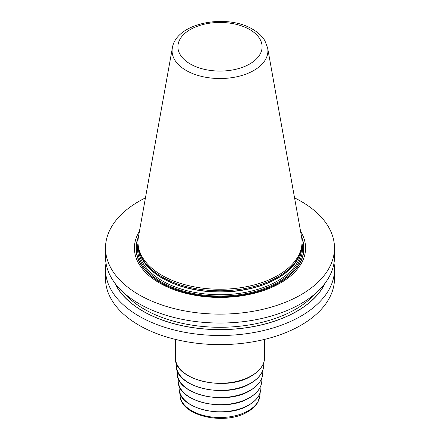 <?xml version="1.0" encoding="UTF-8"?>
<svg xmlns="http://www.w3.org/2000/svg" width="440" height="440" viewBox="0 0 440 440"><rect width="100%" height="100%" fill="white"/><g stroke="black" fill="none" stroke-linecap="round" stroke-linejoin="round"><path stroke-width="0.66" d="M294.558 197.857A114.493 66.105 180 0 1 300.96 201.278A114.493 66.105 0 0 1 334.493 248.023A114.493 66.105 0 0 1 263.813 309.095A114.493 66.105 0 0 1 139.04 294.762A114.493 66.105 180 0 1 105.507 248.023A114.493 66.105 180 0 1 145.442 197.857M334.493 248.023L334.493 256.944A114.493 66.105 180 0 1 263.813 318.016A114.493 66.105 180 0 1 139.04 303.688A114.493 66.105 180 0 1 105.507 256.944L105.507 248.023M333.988 263.17A114.493 66.105 180 0 1 334.493 269.401L334.493 278.514A114.493 66.105 0 0 1 263.813 339.581A114.493 66.105 0 0 1 139.04 325.254A114.493 66.105 180 0 1 105.507 278.514L105.507 269.401A114.493 66.105 180 0 1 106.013 263.17M334.493 269.401A114.493 66.105 180 0 1 263.813 330.468A114.493 66.105 180 0 1 139.04 316.14A114.493 66.105 180 0 1 105.507 269.401M139.43 231.341A85.597 49.418 0 0 0 159.472 282.964A85.597 49.418 0 0 0 265.821 289.762A85.597 49.418 0 0 0 300.57 231.341M139.464 252.395L139.893 253.677A81.587 47.102 180 0 0 162.311 278.064A81.587 47.102 0 0 0 243.909 289.79A81.587 47.102 0 0 0 300.108 253.677L300.536 252.395A82.027 47.355 0 0 1 244.035 288.701A82.027 47.355 0 0 1 161.997 276.909A82.027 47.355 180 0 1 139.464 252.395A82.027 47.355 180 0 1 137.973 243.419L137.973 241.885A82.027 47.355 0 0 0 161.997 275.374A82.027 47.355 0 0 0 251.389 285.637A82.027 47.355 0 0 0 302.027 241.885A82.027 47.355 0 0 0 301.587 237.001L267.652 48.015L264.875 40.689C262.114 36.152 258.055 32.357 252.703 29.288C226.743 13.404 176.138 22.578 172.348 48.015A47.911 27.66 0 0 0 186.126 70.428A47.911 27.66 0 0 0 240.592 75.845A47.911 27.66 0 0 0 267.652 48.015M300.536 252.395A82.027 47.355 0 0 0 302.027 243.419L302.027 241.885M172.348 48.015L138.413 237.001A82.027 47.355 0 0 0 137.973 241.885M114.791 283.019A108.911 62.882 180 0 0 142.989 311.229A108.911 62.882 0 0 0 248.21 327.503A108.911 62.882 0 0 0 325.209 283.019M138.435 236.88A83.963 48.477 180 0 0 160.628 282.656A83.963 48.477 0 0 0 261.168 290.625A83.963 48.477 0 0 0 301.565 236.88M301.741 237.969A83.721 48.334 0 0 1 260.249 290.791A83.721 48.334 0 0 1 160.804 282.584A83.721 48.334 180 0 1 138.259 237.969M137.973 243.331A82.495 47.63 180 0 0 161.667 282.084A82.495 47.63 0 0 0 255.591 291.374A82.495 47.63 0 0 0 302.027 243.331M138.463 248.567A81.554 47.086 180 0 0 162.333 280.935A81.554 47.086 0 0 0 250.47 291.313A81.554 47.086 0 0 0 301.538 248.567M300.487 252.555A81.554 47.086 0 0 1 245.009 289.768A81.554 47.086 0 0 1 162.333 278.245A81.554 47.086 180 0 1 139.513 252.555M249.766 29.579A42.097 24.305 0 0 0 190.234 29.579A42.097 24.305 0 0 0 190.234 63.954A42.097 24.305 0 0 0 249.766 63.954A42.097 24.305 0 0 0 249.766 29.579M115.099 283.432A108.801 62.816 180 0 0 143.066 311.185A108.801 62.816 0 0 0 324.902 283.432M124.212 293.156A107.157 61.864 180 0 0 144.232 309.172A107.157 61.864 0 0 0 315.788 293.156M264.622 339.389L264.622 357.517A44.622 25.762 180 0 1 251.554 375.738A44.622 25.762 180 0 1 202.923 381.32A44.622 25.762 180 0 1 175.379 357.517L175.379 339.389M263.829 362.406L263.67 365.866A43.687 25.223 180 0 1 250.894 383.036A43.687 25.223 0 0 1 203.814 388.63A43.687 25.223 0 0 1 176.33 365.866L176.171 362.406M262.895 370.018L262.735 373.522A42.752 24.684 180 0 1 250.228 390.33A42.752 24.684 0 0 1 204.16 395.802A42.752 24.684 0 0 1 177.265 373.522L177.106 370.018M261.96 377.63L261.8 381.178A41.817 24.14 180 0 1 249.568 397.617A41.817 24.14 0 0 1 204.507 402.969A41.817 24.14 0 0 1 178.2 381.178L178.041 377.63M261.03 385.242L260.865 388.834A40.882 23.601 180 0 1 248.908 404.905A40.882 23.601 0 0 1 204.853 410.135A40.882 23.601 0 0 1 179.135 388.834L178.97 385.242M260.095 392.854L259.996 395.016A40.013 23.1 180 0 1 248.292 410.745A40.013 23.1 0 0 1 205.178 415.866A40.013 23.1 0 0 1 180.004 395.016L179.905 392.854M175.379 357.517C173.426 379.88 225.902 392.332 251.455 375.952C260.035 370.865 264.423 364.722 264.622 357.517M263.67 365.866C263.192 372.658 258.896 378.45 250.795 383.24C226.111 399.036 175.445 387.459 176.33 365.866M262.735 373.522C262.262 380.171 258.06 385.841 250.135 390.528C225.979 405.988 176.402 394.658 177.265 373.522M261.8 381.178C261.338 387.684 257.23 393.234 249.469 397.815C225.847 412.935 177.359 401.858 178.2 381.178M260.865 388.834C260.414 395.197 256.394 400.62 248.809 405.103C225.715 419.881 178.316 409.057 179.135 388.834M259.996 395.016L258.038 401.902C255.91 405.757 252.5 409.041 247.808 411.747C225.258 425.925 179.773 416.059 180.004 395.016"/></g></svg>
